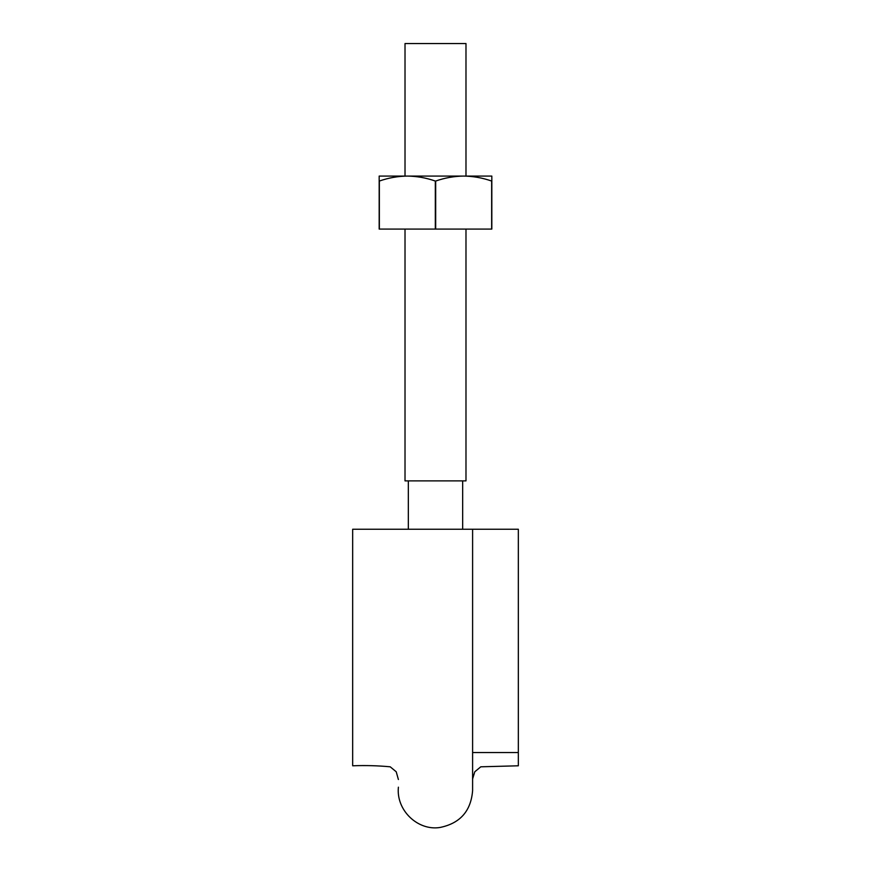 <?xml version="1.0" encoding="UTF-8"?>
<svg xmlns="http://www.w3.org/2000/svg" width="871" height="871" viewBox="0 0 871 871"><rect width="100%" height="100%" fill="white"/><g stroke="black" fill="none" stroke-linecap="round" stroke-linejoin="round"><path stroke-width="1.31" d="M518.332 529.241L518.332 765.794L518.332 529.241L472.605 529.241L518.332 529.241M352.668 529.241L352.668 765.794L352.668 529.241L472.605 529.241L472.605 790.639C470.971 811.032 460.149 823.291 440.138 827.45C418.145 831.163 396 810.553 398.395 787.177M405.015 229.084L405.015 480.879L465.985 480.879L465.985 229.084M405.015 176.073L405.015 43.55L465.985 43.55L465.985 176.073M402.369 176.073L379.179 176.073L379.179 229.084L491.821 229.084L491.821 176.073L407.334 176.073C416.871 176.203 426.202 177.858 435.326 181.048L435.326 229.084M491.821 181.048L491.647 181.048C482.523 177.858 473.193 176.203 463.666 176.073C454.129 176.203 444.798 177.858 435.674 181.048L435.326 181.048M379.179 181.048L379.353 181.048C388.477 177.858 397.807 176.203 407.334 176.073L379.179 176.073M491.647 181.048L491.647 229.084M435.674 181.048L435.674 229.084M379.353 181.048L379.353 229.084M518.332 765.794L480.792 766.807L474.782 771.771L472.605 778.957M472.605 779.251L472.605 782.321M352.668 765.794C365.308 765.304 377.818 765.642 390.208 766.807L396.218 771.771L398.395 779.512M518.332 752.544L472.605 752.544M408.336 480.879L408.336 529.241M462.664 480.879L462.664 529.241"/></g></svg>

